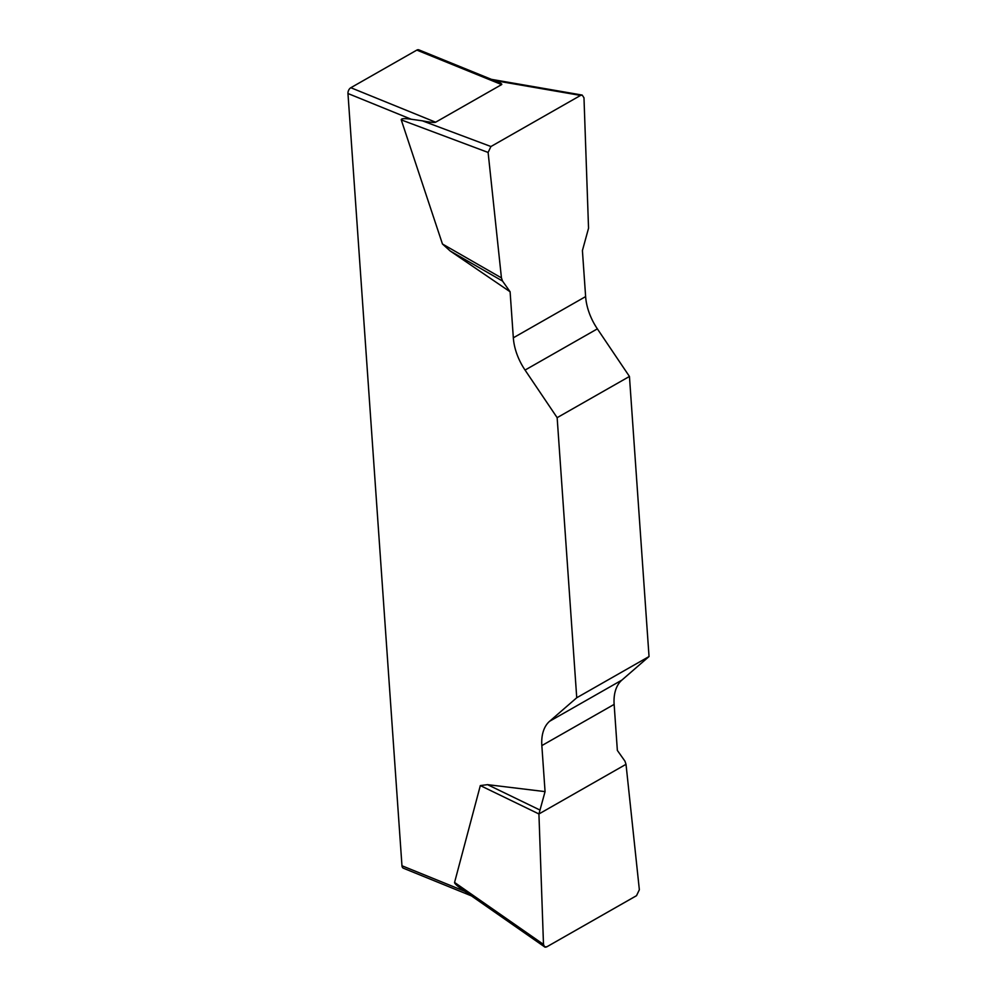 <?xml version="1.0" encoding="UTF-8"?>
<svg xmlns="http://www.w3.org/2000/svg" width="997" height="997" viewBox="0 0 997 997"><rect width="100%" height="100%" fill="white"/><g stroke="black" fill="none" stroke-linecap="round" stroke-linejoin="round"><path stroke-width="1.5" d="M557.149 417.668L629.443 376.455L597.365 328.86A45.887 28.215 60.3 0 1 585.625 296.595L582.41 250.571L588.542 228.238L583.98 97.793L582.198 95.076L580.566 95.425L490.935 146.522L488.106 152.441L501.441 277.889L502.538 281.054L510.103 291.785L513.33 337.809A45.887 28.215 -119.7 0 0 525.058 370.074L557.149 417.668L576.74 697.75L549.621 721.267A45.887 28.215 -119.7 0 0 541.845 745.594L545.06 791.618L538.928 813.963L543.49 944.396L544.549 946.826L546.892 946.764L636.535 895.667L639.351 889.748L626.016 764.313L624.932 761.135L617.355 750.417L614.14 704.393A45.887 28.215 60.3 0 1 621.916 680.066L649.035 656.537L576.74 697.75M510.103 291.785L450.22 251.007L442.456 244.003L401.255 119.889C401.006 118.493 404.308 118.269 411.175 119.229L347.965 93.519L401.965 865.757L464.951 891.368M538.928 813.963L480.33 785.574L454.57 882.445C454.445 883.467 456.962 885.772 462.122 889.399L544.399 946.726M480.33 785.574L487.533 784.651L545.06 791.618M629.443 376.455L649.035 656.537M347.965 93.519A4.586 2.854 -67.9 0 1 350.832 87.724L416.833 50.099A4.586 2.854 -67.9 0 1 418.852 49.85L497.802 81.953C501.017 83.274 502.289 84.147 501.628 84.583L435.627 122.207C434.368 122.743 429.956 122.282 422.404 120.836L411.175 119.229M471.444 895.892L403.374 868.213A4.586 2.854 -67.9 0 1 401.965 865.757M539.514 809.826L487.533 784.651M502.538 281.054L450.22 251.007M501.441 277.889L442.456 244.003M639.351 889.723L636.51 895.692L546.917 946.751C544.861 947.736 543.726 946.938 543.49 944.371L538.928 813.963L626.016 764.313L639.351 889.723M501.628 84.583L416.833 50.099M350.832 87.724L435.627 122.207M597.365 328.86L525.058 370.074M513.33 337.809L585.625 296.595M549.621 721.267L621.916 680.066M614.14 704.393L541.845 745.594M454.57 882.445L543.49 944.396M488.106 152.441L401.255 119.889M422.404 120.836L490.935 146.522M580.566 95.425L494.138 80.47M582.036 95.039L491.396 79.349"/></g></svg>
